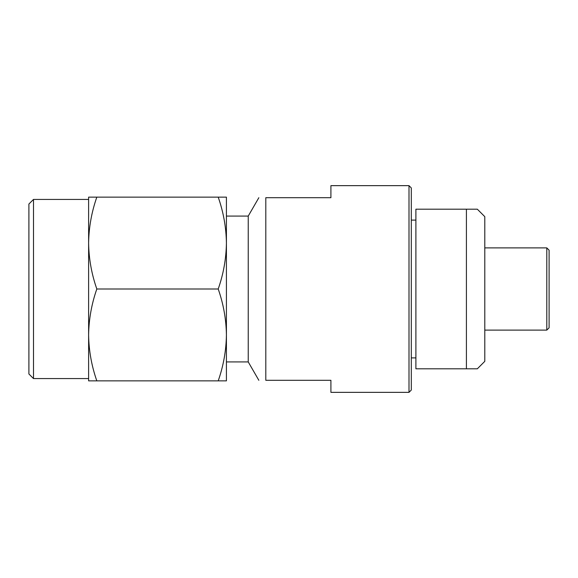 <?xml version="1.0" encoding="UTF-8"?>
<svg xmlns="http://www.w3.org/2000/svg" width="578" height="578" viewBox="0 0 578 578"><rect width="100%" height="100%" fill="white"/><g stroke="black" fill="none" stroke-linecap="round" stroke-linejoin="round"><path stroke-width="0.87" d="M28.9 373.98L28.9 204.02L33.495 199.432L33.495 378.568L28.9 373.98M226.417 289L226.417 334.937C226.179 319.287 223.448 303.977 218.209 289C223.448 274.023 226.179 258.713 226.417 243.063L226.417 369.956L226.417 361.922L248.237 361.922L258.843 380.295M226.417 243.063L226.417 197.134L218.209 197.134C223.448 212.112 226.179 227.421 226.417 243.063M226.417 380.866L226.417 334.937C226.179 350.579 223.448 365.888 218.209 380.866L226.417 380.866M96.822 380.866C91.584 365.888 88.846 350.579 88.615 334.937L88.615 380.866L218.209 380.866M96.822 197.134L88.615 197.134L88.615 334.937C88.846 319.287 91.584 303.977 96.822 289C91.584 274.023 88.846 258.713 88.615 243.063C88.846 227.421 91.584 212.112 96.822 197.134L218.209 197.134M96.822 289L218.209 289M226.417 216.078L248.237 216.078L248.237 361.922M265.801 289L265.801 197.705C256.646 197.705 256.646 197.705 265.801 197.705L330.912 197.705L330.912 185.646L409 185.646L409 392.354L330.912 392.354L330.912 380.295L265.801 380.295C256.646 380.295 256.646 380.295 265.801 380.295L265.801 289M409 185.646L411.298 187.944L411.298 390.056L409 392.354M477.327 209.193L466.417 209.193L477.327 209.193L484.79 216.656L484.79 361.344L477.327 368.807L466.417 368.807L477.327 368.807M546.802 247.89L546.802 330.11L549.1 327.813L549.1 250.187L546.802 247.89L484.79 247.89M466.417 209.193L466.417 368.807L415.893 368.807L415.893 209.193L466.417 209.193M88.615 199.432L33.495 199.432M88.615 378.568L33.495 378.568M248.237 216.078L258.843 197.705M411.298 220.102L415.893 220.102M484.79 330.11L546.802 330.11M411.298 357.898L415.893 357.898"/></g></svg>
